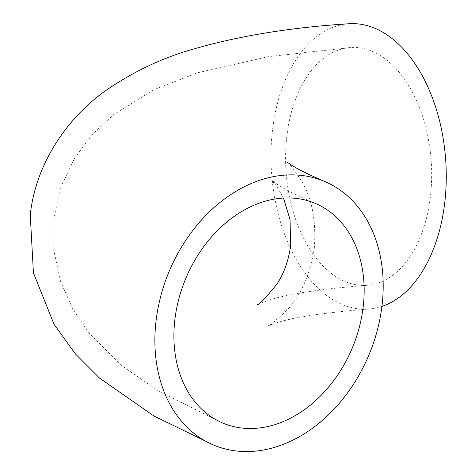 <?xml version="1.0" encoding="UTF-8"?>
<svg xmlns="http://www.w3.org/2000/svg" width="475" height="475" viewBox="0 0 475 475"><rect width="100%" height="100%" fill="white"/><g stroke="black" fill="none" stroke-linecap="round" stroke-linejoin="round"><path stroke-width="0.36" stroke-dasharray="2.38 1.78" d="M286.847 136.212A119.172 72.746 -93.9 0 0 366.825 285.309A119.172 72.746 -93.9 0 0 430.397 196.62A119.172 72.746 -93.9 0 0 350.425 47.53A119.172 72.746 -93.9 0 0 286.847 136.212M348.781 23.75A143.005 87.293 -93.9 0 0 272.496 130.174A143.005 87.293 -93.9 0 0 368.463 309.088A143.005 87.293 -93.9 0 0 381.924 306.405M257.106 304.54L266.41 300.984C285.623 294.334 319.093 289.109 366.825 285.309M222.811 423.059L159.606 391.727L122.36 366.112L89.496 333.646L73.18 309.765L60.675 281.794L53.794 250.515L53.918 217.716L61.168 186.455L74.623 158.116L92.667 134.075L113.466 114.701L154.114 89.591L197.624 72.758L268.517 56.662L350.425 47.53M287.025 162.094C287.844 161.476 292.612 167.633 301.322 180.577C311.974 198.188 316.303 220.762 314.313 248.306C309.813 275.749 300.289 296.786 285.748 311.428C274.408 321.818 268.423 326.622 267.787 325.85L276.872 322.697C294.678 317.051 325.209 312.514 368.463 309.088M315.263 203.377C297.273 195.611 284.572 189.234 277.168 184.247L271.694 180.346L276.498 185.951L283.51 198.057"/><path stroke-width="0.71" d="M174.865 319.711A119.172 90.214 112.8 0 0 222.811 423.059A119.172 90.214 112.8 0 0 363.209 306.719A119.172 90.214 112.8 0 0 315.263 203.377A119.172 90.214 112.8 0 0 174.865 319.711M381.924 306.405A143.005 87.293 -93.9 0 0 444.748 202.665A143.005 87.293 -93.9 0 0 348.781 23.75C291.496 27.425 240.617 35.613 196.139 48.313C164.956 56.745 135.304 70.508 107.19 89.603C70.312 114.903 36.029 160.823 30.252 214.938L33.428 272.852L53.996 324.199L75.299 353.822L99.602 378.142L153.965 416.017L213.566 445.027A143.005 108.258 112.8 0 0 382.043 305.425A143.005 108.258 112.8 0 0 324.508 181.408A143.005 108.258 112.8 0 0 156.032 321.011A143.005 108.258 112.8 0 0 213.566 445.027M283.51 198.057L290.035 219.61L290.641 245.527C288.586 260.472 284.074 273.244 277.091 283.842C265.151 298.692 258.489 305.591 257.106 304.54M324.508 181.408C309.747 175.061 299.113 169.848 292.606 165.781L287.025 162.094"/></g></svg>

